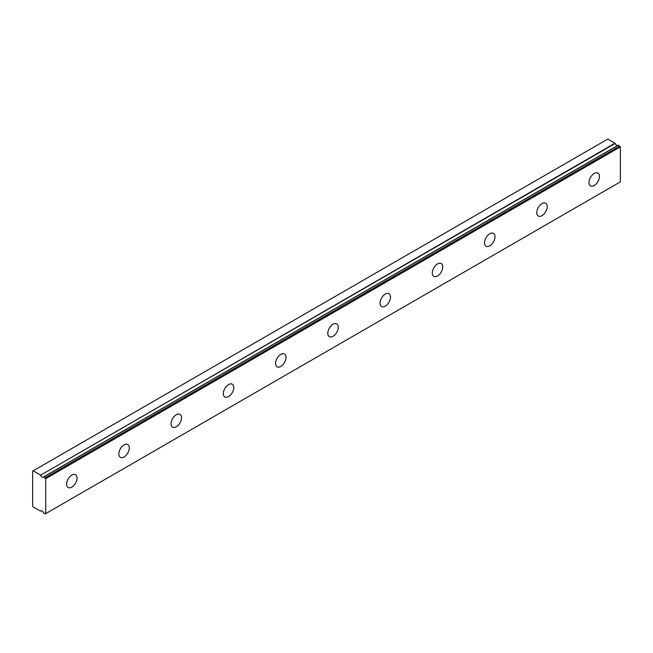 <?xml version="1.0" encoding="UTF-8"?>
<svg xmlns="http://www.w3.org/2000/svg" width="653" height="653" viewBox="0 0 653 653"><rect width="100%" height="100%" fill="white"/><g stroke="black" fill="none" stroke-linecap="round" stroke-linejoin="round"><path stroke-width="0.98" d="M618.22 145.146L43.539 476.943A2.465 1.42 60 0 1 43.286 477.172A2.465 1.42 60 0 1 42.053 477.049A2.465 1.42 60 0 1 40.568 475.229L615.208 143.464L607.812 139.056L32.65 471.123L32.65 506.108L33.172 507.014L40.568 511.136A2.465 1.42 60 0 1 40.821 510.907A2.465 1.42 60 0 1 43.539 512.85L45.188 513.944L45.71 513.65L45.71 478.657L43.759 476.935L618.399 145.162L43.629 476.894M617.575 145.521A2.465 1.42 60 0 1 616.693 145.284A2.465 1.42 60 0 1 615.208 143.464M594.23 185.501A7.387 4.269 120 0 0 599.054 178.987A7.387 4.269 120 0 0 597.928 173.069A7.387 4.269 120 0 0 594.23 173.437A7.387 4.269 120 0 0 589.406 179.942A7.387 4.269 120 0 0 590.532 185.868A7.387 4.269 120 0 0 594.23 185.501M71.83 487.105A7.387 4.269 120 0 0 76.654 480.592A7.387 4.269 120 0 0 75.528 474.674A7.387 4.269 120 0 0 71.83 475.041A7.387 4.269 120 0 0 67.006 481.547A7.387 4.269 120 0 0 68.132 487.473A7.387 4.269 120 0 0 71.83 487.105M124.07 456.945A7.387 4.269 120 0 0 128.894 450.431A7.387 4.269 120 0 0 127.768 444.513A7.387 4.269 120 0 0 124.07 444.881A7.387 4.269 120 0 0 119.246 451.386A7.387 4.269 120 0 0 120.372 457.312A7.387 4.269 120 0 0 124.07 456.945M176.31 426.784A7.387 4.269 120 0 0 181.134 420.271A7.387 4.269 120 0 0 180.008 414.353A7.387 4.269 120 0 0 176.31 414.72A7.387 4.269 120 0 0 171.486 421.226A7.387 4.269 120 0 0 172.612 427.152A7.387 4.269 120 0 0 176.31 426.784M228.55 396.624A7.387 4.269 120 0 0 233.374 390.11A7.387 4.269 120 0 0 232.248 384.193A7.387 4.269 120 0 0 228.55 384.56A7.387 4.269 120 0 0 223.726 391.065A7.387 4.269 120 0 0 224.852 396.991A7.387 4.269 120 0 0 228.55 396.624M280.79 366.464A7.387 4.269 120 0 0 285.614 359.95A7.387 4.269 120 0 0 284.488 354.032A7.387 4.269 120 0 0 280.79 354.399A7.387 4.269 120 0 0 275.966 360.905A7.387 4.269 120 0 0 277.092 366.831A7.387 4.269 120 0 0 280.79 366.464M333.03 336.303A7.387 4.269 120 0 0 337.854 329.789A7.387 4.269 120 0 0 336.728 323.872A7.387 4.269 120 0 0 333.03 324.239A7.387 4.269 120 0 0 328.206 330.745A7.387 4.269 120 0 0 329.332 336.67A7.387 4.269 120 0 0 333.03 336.303M385.27 306.143A7.387 4.269 120 0 0 390.094 299.629A7.387 4.269 120 0 0 388.968 293.711A7.387 4.269 120 0 0 385.27 294.079A7.387 4.269 120 0 0 380.446 300.584A7.387 4.269 120 0 0 381.572 306.51A7.387 4.269 120 0 0 385.27 306.143M437.51 275.982A7.387 4.269 120 0 0 442.334 269.469A7.387 4.269 120 0 0 441.208 263.551A7.387 4.269 120 0 0 437.51 263.918A7.387 4.269 120 0 0 432.686 270.424A7.387 4.269 120 0 0 433.812 276.35A7.387 4.269 120 0 0 437.51 275.982M489.75 245.822A7.387 4.269 120 0 0 494.574 239.308A7.387 4.269 120 0 0 493.448 233.39A7.387 4.269 120 0 0 489.75 233.758A7.387 4.269 120 0 0 484.926 240.263A7.387 4.269 120 0 0 486.052 246.189A7.387 4.269 120 0 0 489.75 245.822M541.99 215.661A7.387 4.269 120 0 0 546.814 209.148A7.387 4.269 120 0 0 545.688 203.23A7.387 4.269 120 0 0 541.99 203.597A7.387 4.269 120 0 0 537.166 210.103A7.387 4.269 120 0 0 538.292 216.029A7.387 4.269 120 0 0 541.99 215.661M45.71 513.65L620.35 181.877L620.35 146.892L618.399 145.162M614.987 143.195L40.568 475.229M40.347 474.96L33.172 470.821M45.71 478.657L620.35 146.892M45.188 477.751L619.828 145.986M41.147 510.801L40.568 511.136M41.172 510.801L40.527 511.168"/></g></svg>
